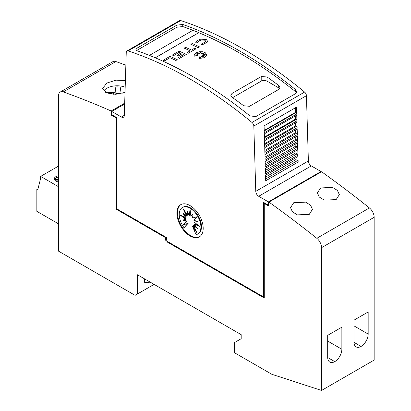 <?xml version="1.0" encoding="UTF-8"?>
<svg xmlns="http://www.w3.org/2000/svg" width="411" height="411" viewBox="0 0 411 411"><rect width="100%" height="100%" fill="white"/><g stroke="black" fill="none" stroke-linecap="round" stroke-linejoin="round"><path stroke-width="0.62" d="M190.041 79.02A413.307 238.621 60 0 1 251.989 122.452A3.309 1.911 60 0 1 253.828 126.059L255.77 191.346A4.131 2.384 -120 0 0 258.694 196.288L268.393 201.888L268.393 205.161L263.687 202.443L263.687 297.035L167.539 241.524L166.661 240.003L166.661 237.645L116.981 208.958L116.981 117.741L111.756 114.726L111.756 111.453L121.394 117.017A4.131 2.384 -120 0 0 123.459 117.222A4.131 2.384 -120 0 0 124.312 115.445L126.254 52.403A3.309 1.911 60 0 1 126.937 50.985A3.309 1.911 60 0 1 128.093 50.923A413.307 238.621 60 0 1 190.041 79.02M320.996 172.096A950.602 548.834 -120 0 0 320.97 172.075L269.534 201.77A950.602 548.834 60 0 1 269.559 201.791L268.974 202.13A950.602 548.834 60 0 1 316.814 238.303A8.266 4.773 60 0 1 321.556 247.669L321.556 390.45L374.159 360.077L374.159 217.301A8.266 4.773 -120 0 0 369.417 207.935A950.602 548.834 -120 0 0 321.582 171.757L320.996 172.096L320.996 171.515L311.297 165.916A4.131 2.384 -120 0 1 308.378 160.973L306.436 95.686A3.309 1.911 -120 0 0 304.592 92.079A413.307 238.621 -120 0 0 242.644 48.647A413.307 238.621 -120 0 0 180.701 20.55A3.309 1.911 -120 0 0 179.54 20.612L126.937 50.985M239.14 50.671A413.307 238.621 60 0 1 295.535 89.577L296.763 91.756L295.56 93.651L255.812 116.596L249.945 115.897A413.307 238.621 -120 0 0 193.55 76.996A413.307 238.621 -120 0 0 137.151 50.774L135.923 49.556L137.13 48.077L176.874 25.128L182.741 24.455A413.307 238.621 60 0 1 239.14 50.671M149.434 55.393L192.949 30.27A413.307 238.621 60 0 1 198.796 32.633L198.796 32.7A413.307 238.621 60 0 1 239.14 52.762A413.307 238.621 60 0 1 295.535 91.668L296.48 92.773M136.606 50.527L176.874 27.218L182.741 26.545A413.307 238.621 60 0 1 192.882 30.311M261.206 76.58L267.047 76.944A413.307 238.621 60 0 1 278.74 85.503L279.953 87.569L278.74 89.418L249.513 106.295L243.672 105.755A413.307 238.621 -120 0 0 231.979 97.191L230.771 95.244L231.979 93.451L261.206 76.58L261.206 81.147A4.131 2.384 180 0 1 267.047 81.147L278.74 87.892A4.131 2.384 180 0 1 279.614 88.637M205.711 41.27L204.801 40.211L201.364 40.021L204.801 40.144L205.711 41.239L205.449 41.901L201.441 43.987L201.986 44.958L201.441 43.987M200.619 39.194L206.117 39.389L207.57 41.136L207.154 42.199L201.986 44.891M207.57 41.167L207.154 42.266L201.986 44.958M205.032 52.444L206.903 54.843L204.473 57.663L199.016 58.475L199.854 56.569L200.655 58.244L200.922 56.456A413.307 238.621 60 0 1 202.34 57.186L201.816 56.086L204.539 57.114L202.428 55.737L204.76 55.875L203.039 55.228L206.147 54.812L202.983 54.622L204.555 53.99L202.536 54.139L204.57 52.587L201.842 53.79L202.032 52.551L201.056 53.646L200.537 51.966L199.859 53.62L198.693 52.829L198.893 53.944L196.473 53.081L198.194 54.247L196.556 54.113L197.722 54.848L194.881 55.079L197.799 55.526L194.316 56.091L194.136 55.29L194.624 53.964L196.006 52.798L199.294 51.724L202.962 51.771L205.032 52.444M206.903 54.874L204.473 57.73L199.016 58.475M125.021 92.434L115.614 94.304L106.896 92.978L102.658 88.37L106.896 83.027L115.887 80.16L125.386 80.535M336.136 199.612L324.207 200.111L319.321 197.064L317.384 192.893L320.585 187.966L332.52 187.375L337.405 190.416L339.337 194.624L336.136 199.612M309.272 214.367L297.343 214.871L292.452 211.829L290.52 207.663L293.716 202.736L305.656 202.14L310.541 205.176L312.468 209.384L309.272 214.367M58.526 177.105A4.958 2.862 0 0 0 56.245 177.855A4.958 2.862 0 0 0 54.812 179.643L58.526 179.643M199.628 236.7A18.598 10.737 60 0 1 190.627 235.616A18.598 10.737 60 0 1 178.559 219.495A18.598 10.737 60 0 1 181.04 204.503M190.041 205.582A18.598 10.737 60 0 1 202.191 221.976A18.598 10.737 60 0 1 199.34 236.875A18.598 10.737 60 0 1 190.041 235.955A18.598 10.737 60 0 1 177.891 219.566A18.598 10.737 60 0 1 180.742 204.663A18.598 10.737 60 0 1 190.041 205.582M190.067 208.279A15.315 8.842 60 0 1 200.075 221.776A15.315 8.842 60 0 1 197.727 234.049A15.315 8.842 60 0 1 196.083 234.655L192.456 226.286L197.064 232.909L193.638 225.603L197.398 228.526L194.28 224.185L199.967 226.497L194.28 222.248L197.398 221.514L193.638 220.09L197.064 216.746L192.456 218.041L193.103 214.074L190.904 216.407L190.067 209.358L189.23 215.436L187.031 210.566L187.683 215.287L183.07 208.665L186.496 215.97L182.736 213.047L185.854 217.388L180.172 215.071L185.854 219.32L182.736 220.06L186.496 221.478L183.07 224.827L187.683 223.533L184.051 227.709A15.315 8.842 60 0 1 182.412 207.519A15.315 8.842 60 0 1 190.067 208.279M182.412 207.519L182.993 207.185A15.315 8.842 60 0 1 190.653 207.94A15.315 8.842 60 0 1 200.66 221.442A15.315 8.842 60 0 1 198.313 233.71L197.727 234.049M182.448 215.996L186.44 218.986L185.854 219.32M183.645 219.844L187.082 221.144L186.496 221.478M187.082 221.144L183.07 224.827M183.655 224.488L187.683 223.533M188.269 223.194L184.051 227.709M195.374 229.302L193.036 225.947L192.456 226.286M196.109 226.733L194.223 225.264L193.638 225.603M198.277 225.233L194.865 223.846L194.28 224.185M197.075 221.39L194.28 222.248M193.047 214.414L190.904 216.407M190.319 211.454L189.815 215.102L189.23 215.436M187.94 212.579L188.269 214.948L187.683 215.287M185.346 211.932L187.082 215.631L186.496 215.97M184.611 214.501L186.44 217.049L185.854 217.388M150.046 282.044A22.733 13.126 60 0 1 144.451 282.254L144.451 278.812M321.556 390.45L271.871 374.313L234.465 352.72L234.465 342.594L241.185 338.715L241.185 334.662L137.438 274.764L137.438 293.999L135.101 295.35L58.526 251.142L58.526 95.814A8.266 4.773 60 0 1 60.242 92.028A8.266 4.773 60 0 1 63.273 91.925A950.602 548.834 60 0 1 111.134 110.996L111.134 114.371L111.756 114.053M154.094 284.381L137.438 293.999M58.526 223.851L36.841 211.336L36.841 189.399L37.72 189.903L40.638 178.431L40.638 176.406L58.526 186.728M40.638 176.406L58.526 166.08M58.526 184.642L57.648 184.133L58.526 183.625M58.526 175.8A5.456 3.149 0 0 0 55.896 176.643A5.456 3.149 0 0 0 54.298 178.872A5.456 3.149 0 0 0 58.526 181.939M54.812 180.203L54.812 179.643M54.827 180.229A4.958 2.862 0 0 1 54.812 180.121L58.526 180.121M38.018 188.716L36.841 189.399M341.865 327.156L341.865 349.258A10.126 5.846 -60 0 1 334.78 361.618A10.126 5.846 -60 0 1 329.786 362.076A10.126 5.846 -60 0 1 327.69 357.442L327.69 335.34L341.865 327.156M327.69 357.524L334.78 361.618M368.169 311.97L368.169 334.071A10.126 5.846 -60 0 1 361.079 346.432A10.126 5.846 -60 0 1 356.09 346.894A10.126 5.846 -60 0 1 353.994 342.255L353.994 320.154L368.169 311.97M353.994 342.342L361.079 346.432M105.422 92.264L114.977 92.742L115.851 86.942A12.397 7.157 180 0 1 120.793 87.189L119.92 92.989L122.992 93.143M114.977 94.319L114.977 92.742M115.743 87.661L115.851 93.693L115.851 86.942M119.92 93.811A12.397 7.157 0 0 0 115.851 93.693M119.92 93.867L119.92 92.989M103.752 90.954A14.467 8.354 180 0 1 125.18 87.204M264.273 296.701L263.687 297.035M177.233 59.657L175.918 60.484A413.307 238.621 -120 0 0 169.979 57.74L164.564 60.864A413.307 238.621 -120 0 0 163.249 60.278L169.979 56.322A413.307 238.621 60 0 1 177.233 59.657L175.918 60.417A413.307 238.621 -120 0 0 169.979 57.674L164.564 60.797A413.307 238.621 -120 0 0 163.249 60.212M197.799 55.526L194.316 56.158L194.136 55.326M197.722 54.848L195.168 55.12M198.194 54.247L196.679 54.19M198.893 53.944L196.689 53.224M202.017 52.634L201.056 53.713L200.537 52.033L199.859 53.687L198.708 52.906M204.359 52.747L201.842 53.79M204.349 54.072L202.536 54.139M205.803 54.858L202.983 54.622M204.544 55.86L203.039 55.228M204.293 57.021L202.428 55.737M202.299 57.165L201.816 56.086M195.8 42.58C196.453 41.069 198.107 39.924 200.758 39.153M197.789 42.307L196.006 42.138L197.789 42.307M201.472 39.99C199.412 40.586 198.133 41.47 197.624 42.646M201.472 40.057C199.412 40.653 198.133 41.542 197.624 42.718M199.443 46.833L198.128 47.661A413.307 238.621 -120 0 0 190.874 44.326L192.189 43.499A413.307 238.621 60 0 1 199.443 46.833L198.128 47.594A413.307 238.621 -120 0 0 190.874 44.26M194.598 48.251A413.307 238.621 60 0 1 195.913 48.873L188.557 53.122A413.307 238.621 -120 0 0 187.241 52.5L190.185 50.8A413.307 238.621 -120 0 0 184.246 48.087L185.561 47.327A413.307 238.621 60 0 1 191.5 50.039L194.598 48.251M188.557 53.122L195.913 48.873M190.123 50.836A413.307 238.621 -120 0 0 184.246 48.154L184.246 48.087M188.557 53.189A413.307 238.621 -120 0 0 187.241 52.567L187.241 52.5M180.624 53.204A413.307 238.621 -120 0 0 179.057 52.495L173.627 55.634A413.307 238.621 -120 0 0 172.312 55.043L179.057 51.082A413.307 238.621 60 0 1 186.317 54.416L179.571 58.311A413.307 238.621 -120 0 0 178.256 57.689L183.686 54.555A413.307 238.621 -120 0 0 182.001 53.774L178.338 55.891A413.307 238.621 -120 0 0 177.023 55.285L180.691 53.168A413.307 238.621 -120 0 0 179.057 52.428L173.627 55.562A413.307 238.621 -120 0 0 172.312 54.976M183.619 54.591A413.307 238.621 -120 0 0 182.001 53.841L178.338 55.958A413.307 238.621 -120 0 0 177.023 55.351L177.023 55.285M186.317 54.416L179.571 58.377A413.307 238.621 -120 0 0 178.256 57.756L178.256 57.689M198.796 32.7L155.301 57.812M232.621 97.648L261.206 81.147M198.796 32.633L155.235 57.787M298.155 162.047L265.712 180.778L265.547 175.261L297.99 156.534L298.155 162.047A1.238 0.714 -120 0 0 297.4 160.644L265.66 178.97M297.949 155.183L265.506 173.915L265.342 168.361L297.785 149.635L297.949 155.183A1.238 0.714 -120 0 0 297.194 153.781L265.455 172.106M297.744 148.32L265.306 167.051L265.136 161.461L297.579 142.735L297.744 148.32A1.238 0.714 -120 0 0 296.989 146.917L265.249 165.243M297.538 141.461L265.1 160.187L264.936 154.562L297.374 135.835L297.538 141.461A1.238 0.714 -120 0 0 296.788 140.059L265.049 158.379M297.338 134.597L264.895 153.324L264.73 147.662L297.168 128.936L297.338 134.597A1.238 0.714 -120 0 0 296.583 133.195L264.843 151.52M297.132 127.734L264.694 146.46L264.525 140.762L296.963 122.036L297.132 127.734A1.238 0.714 -120 0 0 296.377 126.331L264.638 144.657M296.927 120.87L264.489 139.601L264.319 133.863L296.757 115.137L296.927 120.87A1.238 0.714 -120 0 0 296.172 119.467L264.437 137.793M296.727 114.006L264.283 132.738L264.083 125.869L296.521 107.137L296.727 114.006A1.238 0.714 -120 0 0 295.971 112.604L264.232 130.929M295.971 112.604L295.576 112.316L295.514 107.718M296.172 119.467L295.627 119.067L295.607 115.799M296.377 126.331L295.679 125.812L295.658 122.791M296.583 133.195L295.73 132.563L295.709 129.778M296.788 140.059L295.781 139.314L295.761 136.765M296.989 146.917L295.833 146.064L295.817 143.752M297.194 153.781L295.884 152.815L295.869 150.739M297.4 160.644L295.935 159.56L295.92 157.726M295.781 139.314L265.008 157.079M295.73 132.563L264.812 150.416M295.679 125.812L264.612 143.752M295.627 119.067L264.412 137.084M295.576 112.316L264.216 130.421M295.935 159.56L265.604 177.074M295.884 152.81L265.403 170.406M295.833 146.064L265.208 163.742M320.996 171.515L268.393 201.888M268.974 204.822L268.393 205.161M124.667 103.998L111.756 111.453M116.395 209.297L116.981 208.958L166.075 237.306L165.494 237.645L116.395 209.297L116.395 118.08L116.981 117.741L111.756 114.726L111.17 115.065L111.17 114.392M264.273 297.374L167.883 241.725L167.298 242.058L166.712 241.046L167.123 240.81M268.974 202.13L268.974 206.173L264.566 203.625L265.152 203.291L268.974 205.5M264.566 203.625L264.273 203.794L264.273 298.047L167.298 242.058M116.395 118.08L111.17 115.065M111.756 114.011L111.134 114.371M166.661 240.003L165.787 240.512L166.712 241.046M165.494 237.645L165.787 240.512M166.661 237.645L165.787 238.149M125.858 65.19A950.602 548.834 -120 0 0 115.876 61.552A8.266 4.773 -120 0 0 112.845 61.66L60.242 92.028M124.692 103.166L111.134 110.996M304.592 92.079L251.989 122.452M182.741 26.545L182.741 24.455M58.526 185.983L57.879 186.358M327.69 341.073L341.865 349.258M353.994 325.887L368.169 334.071M374.159 217.301L321.556 247.669M113.683 94.294L113.683 92.675M369.417 207.935L316.814 238.303M231.979 97.191L231.979 93.451M267.047 81.147L267.047 76.944M278.74 87.892L278.74 85.503M137.13 50.168L137.13 48.077M176.874 27.218L176.874 25.128M295.535 91.668L295.535 89.577M308.378 160.973L255.77 191.346M306.436 95.686L253.828 126.059M180.701 20.55L128.093 50.923M311.297 165.916L258.694 196.288M124.317 115.327L121.394 117.017M115.876 61.552L63.273 91.925"/></g></svg>
